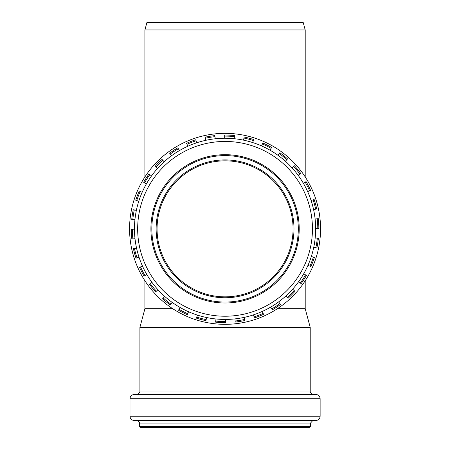 <?xml version="1.0" encoding="UTF-8"?>
<svg xmlns="http://www.w3.org/2000/svg" width="450" height="450" viewBox="0 0 450 450"><rect width="100%" height="100%" fill="white"/><g stroke="black" fill="none" stroke-linecap="round" stroke-linejoin="round"><path stroke-width="0.67" d="M144.911 176.917L144.911 29.959L305.207 29.959L305.207 176.917M277.419 308.7L305.207 308.7L305.207 280.755M144.911 280.755L144.911 308.7L172.704 308.7M144.911 308.7L139.905 327.392L310.219 327.392L305.207 308.7M144.911 29.959L146.914 22.5L303.21 22.5L305.207 29.959M142.144 427.5L307.98 427.5M310.539 426.437L139.584 426.437L140.648 427.5L309.471 427.5L310.539 426.437L310.539 423.073L312.407 420.958L316.384 420.469C318.696 420.002 319.944 418.59 320.13 416.239L320.13 398.728C319.928 396.309 318.628 394.892 316.238 394.481L133.886 394.481C131.496 394.892 130.196 396.309 129.994 398.728L320.13 398.728M317.402 253.164A95.496 95.496 0 0 0 251.797 137.16A95.496 95.496 0 0 0 134.117 199.71A95.496 95.496 0 0 0 198.321 320.512A95.496 95.496 0 0 0 317.402 253.164M178.363 148.731L177.829 147.808A93.791 93.791 0 0 0 169.616 153.191L170.246 154.052A92.722 92.722 0 0 1 178.363 148.731L179.438 150.57A90.591 90.591 0 0 0 164.16 161.769L162.011 159.401A93.791 93.791 0 0 0 155.098 166.371L157.483 168.502A90.591 90.591 0 0 0 151.549 175.894L148.956 174.026A93.791 93.791 0 0 0 143.64 182.284L146.419 183.87M186.992 144.287A92.722 92.722 0 0 1 196.037 140.771L195.705 139.759A93.791 93.791 0 0 0 186.553 143.314L187.869 146.233A90.591 90.591 0 0 1 196.706 142.796L195.705 139.759M215.213 138.78L214.869 135.602A93.791 93.791 0 0 0 205.178 137.177L205.852 140.304A90.591 90.591 0 0 0 196.706 142.796M224.674 136.114A92.722 92.722 0 0 1 234.366 136.581L234.472 135.523A93.791 93.791 0 0 0 224.668 135.051L224.679 138.246A90.591 90.591 0 0 1 234.152 138.701L234.472 135.523M270.028 150.193L271.614 147.42A93.791 93.791 0 0 0 262.851 142.999L261.562 145.924A90.591 90.591 0 0 0 252.692 142.56L253.671 139.517A93.791 93.791 0 0 0 244.176 137.014L243.523 140.147M307.665 191.644L310.579 190.333A93.791 93.791 0 0 0 306.09 181.603L303.328 183.212A90.591 90.591 0 0 0 298.131 175.281L300.707 173.391A93.791 93.791 0 0 0 294.497 165.786L292.129 167.94M303.705 273.803A90.591 90.591 0 0 1 298.575 281.779L301.168 283.646A93.791 93.791 0 0 0 306.478 275.389L303.705 273.803A90.591 90.591 0 0 0 307.974 265.337L310.899 266.625A93.791 93.791 0 0 0 314.381 257.445L311.332 256.472A90.591 90.591 0 0 1 307.974 265.337M278.618 301.905A90.591 90.591 0 0 1 270.686 307.103L272.295 309.864A93.791 93.791 0 0 0 280.507 304.481L278.618 301.905A90.591 90.591 0 0 0 285.958 295.903L288.107 298.271A93.791 93.791 0 0 0 295.02 291.302L292.635 289.17M225.439 319.427A90.591 90.591 0 0 1 215.966 318.971L215.646 322.155A93.791 93.791 0 0 0 225.456 322.627L225.439 319.427A90.591 90.591 0 0 0 234.906 318.892L235.254 322.071A93.791 93.791 0 0 0 244.946 320.496L244.266 317.368A90.591 90.591 0 0 1 234.906 318.892M206.162 319.613A92.722 92.722 0 0 1 196.779 317.143L196.453 318.156A93.791 93.791 0 0 0 205.942 320.659L206.595 317.526A90.591 90.591 0 0 1 201.982 316.44A90.591 90.591 0 0 0 312.469 205.026A90.591 90.591 0 0 0 160.734 165.049A90.591 90.591 0 0 0 201.982 316.44A90.591 90.591 0 0 0 312.469 205.026A90.591 90.591 0 0 0 160.734 165.049A90.591 90.591 0 0 0 201.982 316.44A90.591 90.591 0 0 1 197.426 315.113L196.453 318.156A93.791 93.791 0 0 0 205.942 320.659M164.722 296.415L162.596 298.8A93.791 93.791 0 0 0 170.252 304.942L172.119 302.349M134.286 209.936L133.239 209.722A93.791 93.791 0 0 0 131.743 219.426L132.806 219.532A92.722 92.722 0 0 1 134.286 209.936L136.373 210.375A90.591 90.591 0 0 0 157.989 289.738L156.414 291.167A92.722 92.722 0 0 1 150.272 283.652L149.417 284.282A93.791 93.791 0 0 0 155.627 291.887L156.414 291.167M253.417 314.876L254.419 317.914A93.791 93.791 0 0 0 263.565 314.359L262.254 311.439M279.877 303.621A92.722 92.722 0 0 1 271.761 308.942L272.295 309.864A93.791 93.791 0 0 0 280.507 304.481M294.227 290.593A92.722 92.722 0 0 1 287.392 297.484L288.107 298.271A93.791 93.791 0 0 0 295.02 291.302M315.838 247.736L316.879 247.95A93.791 93.791 0 0 0 318.375 238.252L315.197 237.932A90.591 90.591 0 0 1 313.751 247.303L315.838 247.736A92.722 92.722 0 0 0 317.317 238.146M315.652 228.459L318.848 228.442A93.791 93.791 0 0 0 318.296 218.644L315.118 218.993M315.675 209.177L316.716 208.952A93.791 93.791 0 0 0 314.139 199.479L311.102 200.481A90.591 90.591 0 0 1 313.594 209.632L315.675 209.177A92.722 92.722 0 0 0 313.127 199.817M286.819 159.671L287.528 158.878A93.791 93.791 0 0 0 279.872 152.73L278.004 155.323A90.591 90.591 0 0 1 285.396 161.263L286.819 159.671A92.722 92.722 0 0 0 279.248 153.596M179.032 309.33L180.096 307.479A90.591 90.591 0 0 0 188.561 311.749L187.701 313.701A92.722 92.722 0 0 1 179.032 309.33L178.504 310.258A93.791 93.791 0 0 0 187.273 314.679L187.701 313.701M243.962 138.06A92.722 92.722 0 0 1 253.344 140.535L253.671 139.517A93.791 93.791 0 0 0 244.176 137.014M205.403 138.223A92.722 92.722 0 0 1 214.982 136.665L214.869 135.602M170.246 154.052L171.506 155.768M142.149 192.336L139.219 191.047A93.791 93.791 0 0 0 135.743 200.227L138.786 201.201M132.806 219.532L134.927 219.746M134.471 229.213L131.271 229.23A93.791 93.791 0 0 0 131.828 239.029L135.006 238.686M136.53 248.04L133.403 248.721A93.791 93.791 0 0 0 135.984 258.193L139.022 257.192M142.453 266.029L139.539 267.345A93.791 93.791 0 0 0 144.034 276.069L146.796 274.461M151.993 282.392L150.272 283.652M170.876 304.082A92.722 92.722 0 0 1 163.305 298.001L162.596 298.8M139.584 426.437L139.584 423.073L310.539 423.073M139.584 423.073C138.932 422.342 140.895 422.803 137.711 420.958L312.407 420.958M137.711 420.958L133.734 420.469L316.384 420.469M133.734 420.469C131.428 420.002 130.179 418.59 129.994 416.239L320.13 416.239M133.886 394.481L137.959 394.121L312.165 394.121L316.238 394.481M137.959 394.121L139.905 392.001L310.219 392.001L310.219 327.392M215.646 322.155A93.791 93.791 0 0 0 225.456 322.627M235.254 322.071A93.791 93.791 0 0 0 244.946 320.496M254.419 317.914A93.791 93.791 0 0 0 263.565 314.359M301.168 283.646A93.791 93.791 0 0 0 306.478 275.389M310.899 266.625A93.791 93.791 0 0 0 314.381 257.445M316.879 247.95A93.791 93.791 0 0 0 318.375 238.252M318.848 228.442A93.791 93.791 0 0 0 318.296 218.644M316.716 208.952A93.791 93.791 0 0 0 314.139 199.479M310.579 190.333A93.791 93.791 0 0 0 306.09 181.603M300.707 173.391A93.791 93.791 0 0 0 294.497 165.786M287.528 158.878A93.791 93.791 0 0 0 279.872 152.73M271.614 147.42A93.791 93.791 0 0 0 262.851 142.999M207.737 294.593A68.001 68.001 0 0 1 176.777 180.956A68.001 68.001 0 0 1 290.672 210.96A68.001 68.001 0 0 1 207.737 294.593M207.501 295.487A68.923 68.923 0 0 0 291.561 210.718A68.923 68.923 0 0 0 176.119 180.304A68.923 68.923 0 0 0 207.501 295.487M206.404 299.649A73.232 73.232 0 0 1 173.064 177.272A73.232 73.232 0 0 1 295.718 209.588A73.232 73.232 0 0 1 206.404 299.649M206.167 300.544A74.154 74.154 0 0 0 296.606 209.346A74.154 74.154 0 0 0 172.406 176.619A74.154 74.154 0 0 0 206.167 300.544M202.792 313.346A87.396 87.396 0 0 1 163.007 167.299A87.396 87.396 0 0 1 309.381 205.864A87.396 87.396 0 0 1 202.792 313.346M225.45 321.559A92.722 92.722 0 0 1 215.752 321.092M244.716 319.455A92.722 92.722 0 0 1 235.136 321.013M263.126 313.386A92.722 92.722 0 0 1 254.081 316.901M305.556 274.86A92.722 92.722 0 0 1 300.302 283.022M313.363 257.119A92.722 92.722 0 0 1 309.926 266.197M317.233 218.756A92.722 92.722 0 0 1 317.784 228.448M305.168 182.138A92.722 92.722 0 0 1 309.611 190.766M293.709 166.506A92.722 92.722 0 0 1 299.846 174.021M262.418 143.972A92.722 92.722 0 0 1 271.086 148.343M155.897 167.079A92.722 92.722 0 0 1 162.731 160.189M144.568 182.812A92.722 92.722 0 0 1 149.816 174.651M136.755 200.554A92.722 92.722 0 0 1 140.197 191.475M132.885 238.916A92.722 92.722 0 0 1 132.339 229.224M136.997 257.861A92.722 92.722 0 0 1 134.443 248.496M144.956 275.535A92.722 92.722 0 0 1 140.513 266.906M129.994 416.239L129.994 398.728M312.165 394.121L310.219 392.001M139.905 392.001L139.905 327.392"/></g></svg>
